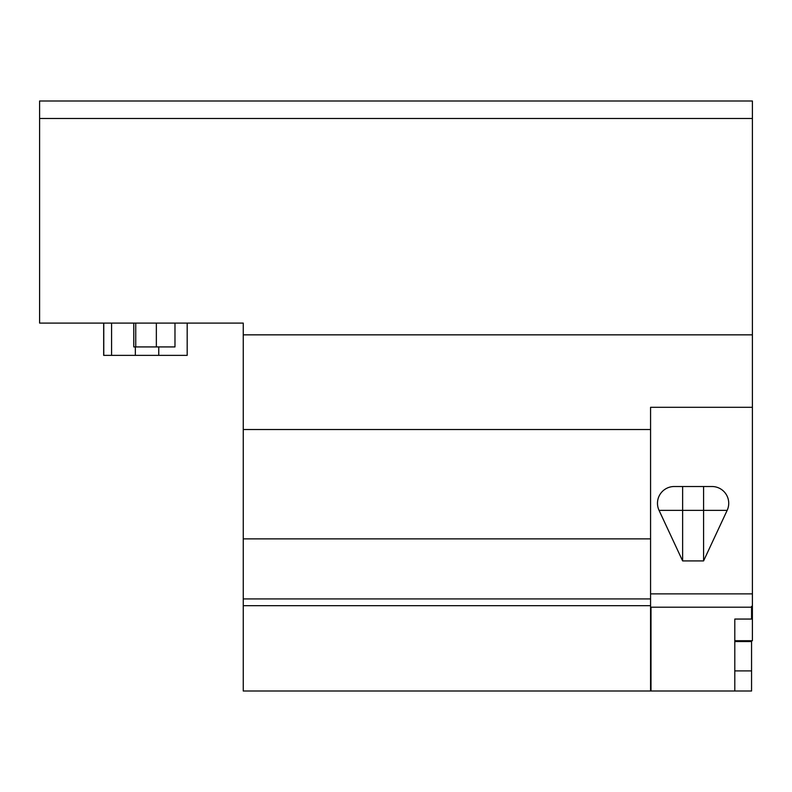 <?xml version="1.0" encoding="UTF-8"?>
<svg xmlns="http://www.w3.org/2000/svg" width="792" height="792" viewBox="0 0 792 792"><rect width="100%" height="100%" fill="white"/><g stroke="black" fill="none" stroke-linecap="round" stroke-linejoin="round"><path stroke-width="1.19" d="M735.223 641.56L735.223 640.728M741.5 640.728L741.5 641.56M751.558 640.728L751.558 641.56L734.798 641.56L734.798 619.057L734.798 691.01L650.994 691.01L650.994 607.197L751.558 607.197L751.558 619.057L734.798 619.057M734.798 670.893L751.558 670.893L751.558 641.56M751.558 670.893L751.558 691.01L734.798 691.01M650.569 538.877L243.253 538.877L243.253 691.01L650.569 691.01L650.569 593.871L752.4 593.871L752.4 640.728L734.798 640.728M39.6 100.99L752.4 100.99L39.6 100.99L39.6 323.087L243.253 323.087L243.253 429.512L650.569 429.512M682.625 560.914L682.625 486.516L711.958 486.516A16.761 16.761 0 0 1 727.155 510.365L703.583 560.914L682.625 560.914L659.053 510.365A16.761 16.761 0 0 1 674.249 486.516L682.625 486.516L674.249 486.516M243.253 605.672L650.569 605.672M243.253 538.877L243.253 429.512M133.779 323.087L133.779 346.926L135.739 346.926L135.739 323.087M752.4 100.99L752.4 407.296L650.569 407.296L650.569 593.871M752.4 407.296L752.4 593.871M174.982 323.087L174.982 346.926L135.739 346.926M187.179 323.087L187.179 355.37L103.673 355.37L103.673 323.087M156.351 323.087L156.351 346.926M659.053 510.365L727.155 510.365M703.583 486.516L703.583 560.914M243.253 598.92L650.569 598.92M39.6 118.483L752.4 118.483M243.253 334.848L752.4 334.848M103.772 323.087L103.772 355.37M111.583 323.087L111.583 355.37M135.353 346.926L135.353 355.37M158.756 346.926L158.756 355.37M751.558 606.365L752.4 606.365"/></g></svg>
